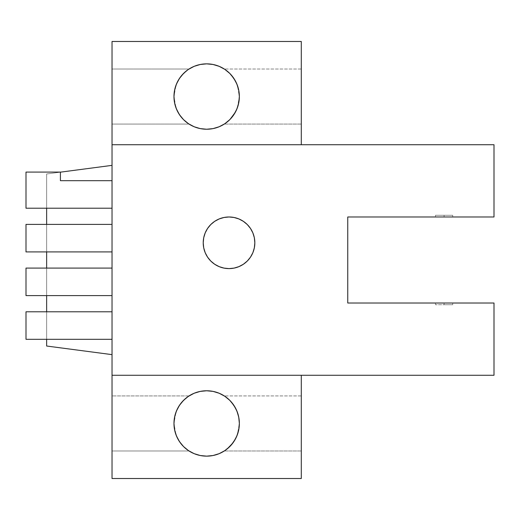 <?xml version="1.0" encoding="UTF-8"?>
<svg xmlns="http://www.w3.org/2000/svg" width="520" height="520" viewBox="0 0 520 520"><rect width="100%" height="100%" fill="white"/><g stroke="black" fill="none" stroke-linecap="round" stroke-linejoin="round"><path stroke-width="0.39" stroke-dasharray="2.6 1.95" d="M444.106 215.267L435.5 215.267L444.106 215.267L444.106 216.983L444.106 215.267L444.106 216.983L435.5 216.983L452.706 216.983L435.5 216.983L444.106 216.983L444.106 215.267L452.706 215.267L435.5 215.267L444.106 215.267M444.106 303.017L435.5 303.017L444.106 303.017L444.106 304.733L444.106 303.017L435.5 303.017L452.706 303.017L444.106 303.017L444.106 304.733L435.5 304.733L452.706 304.733L444.106 304.733L444.106 303.017L452.706 303.017L444.106 303.017M213.037 128.609L206.661 129.233A32.688 32.688 0 0 1 181.955 117.949L180.577 116.252L183.333 119.444L189.033 124.072L185.984 121.869L189.033 124.072L112.028 124.072L112.028 69.017L189.033 69.017L184.899 72.15A32.688 32.688 0 0 0 181.942 75.147L182.072 75.004M181.909 75.192A32.688 32.688 0 0 0 181.922 117.91L183.306 119.418L181.935 117.93M179.66 114.972L175.89 107.575L173.972 96.512L175.903 85.462L178.022 80.789L180.583 76.83M176.819 109.883L178.003 112.275M175.045 104.858L175.916 107.653M174.077 99.171L174.467 102.219M174.122 93.373L173.972 96.512M175.169 87.77L174.486 90.766M176.995 82.817L175.916 85.436M178.971 79.164L177.996 80.828M185.828 71.35L186.667 70.681M185.972 71.234L189.033 69.017L185.978 71.227A32.688 32.688 0 0 0 185.972 71.234L180.55 76.876M224.296 124.072L227.338 121.869L224.296 124.072L301.294 124.072L301.294 69.017L301.294 124.072L301.294 69.017L224.296 69.017L230.003 73.651L224.296 69.017L227.35 71.227A32.688 32.688 0 0 0 227.344 71.227L224.296 69.017L301.294 69.017L301.294 124.072L224.296 124.072L230.016 119.418L227.331 121.875A32.688 32.688 0 0 0 227.344 121.862L226.59 122.46M231.413 75.186L235.333 80.834L237.445 85.54L239.356 96.616L237.406 107.653L235.287 112.327L232.745 116.252L228.436 120.926A32.688 32.688 0 0 0 231.374 117.949L232.745 116.252M234.358 79.177L232.772 76.876M236.373 82.914L235.339 80.847M239.245 93.873L238.856 90.864M238.277 88.231L237.445 85.54M239.2 99.736L239.356 96.616M238.154 105.306L238.83 102.356M236.392 110.13L237.406 107.653M233.552 115.128L235.313 112.281M185.984 448.773A32.688 32.688 0 0 0 185.991 448.779L189.033 450.983L112.028 450.983L112.028 395.928L189.033 395.928L184.899 399.061A32.688 32.688 0 0 0 181.942 402.058L182.072 401.921M181.928 444.828L183.306 446.335L181.935 444.841A32.688 32.688 0 0 1 181.909 402.103L180.55 403.787M179.66 441.883L175.89 434.486L173.972 423.423L175.903 412.373L178.022 407.7L180.583 403.741M176.819 436.793L178.003 439.185M174.473 429.15L174.077 426.082M175.045 431.769L175.916 434.564M174.122 420.284L173.972 423.423M175.169 414.681L174.486 417.677M176.995 409.728L175.916 412.347M178.971 406.075L177.996 407.738M185.835 398.255L186.667 397.592M188.143 396.513L183.3 400.589M224.296 450.983L227.338 448.779L224.296 450.983L301.294 450.983L301.294 395.928L301.294 450.983L301.294 395.928L224.296 395.928L230.003 400.562L224.296 395.928L227.35 398.144L224.296 395.928L301.294 395.928L301.294 450.983L224.296 450.983L230.016 446.335L227.331 448.786A32.688 32.688 0 0 0 227.344 448.773M235.3 407.693A32.688 32.688 0 0 0 231.413 402.103L235.333 407.745L237.445 412.451L238.843 417.697M234.358 406.088L232.772 403.787M236.373 409.825L235.339 407.758M239.245 420.791L238.856 417.781M238.277 415.149L237.445 412.451M239.2 426.647L239.356 423.534L237.406 434.564L235.287 439.244L232.745 443.163L228.436 447.837A32.688 32.688 0 0 0 231.374 444.86L232.745 443.163M238.154 432.218L238.83 429.273M236.392 437.041L237.4 434.584M233.552 442.046L235.313 439.192M200.297 64.48A32.688 32.688 0 0 0 200.272 64.486L206.661 63.856A32.688 32.688 0 0 0 206.648 63.856M183.306 119.418L189.033 124.072L112.028 124.072L112.028 69.017L112.028 69.543L112.028 69.017L189.033 69.017L187.85 69.81M183.306 446.335L189.033 450.983L183.333 446.355L180.577 443.163L181.955 444.86A32.688 32.688 0 0 0 184.886 447.837M200.272 455.513A32.688 32.688 0 0 0 200.297 455.52L206.661 456.144A32.688 32.688 0 0 0 206.674 456.144A32.688 32.688 0 0 1 206.648 456.144M174.564 429.663L174.636 430.007M112.028 478.517L112.028 41.483L112.028 375.278L494 375.278L112.028 375.278L301.294 375.278L112.028 375.278L112.028 478.517L301.294 478.517L301.294 375.278L301.294 478.517L112.028 478.517M189.033 395.928L112.028 395.928L112.028 450.983L112.028 395.928L112.028 450.983L189.033 450.983L185.998 448.786M112.028 165.367L112.028 354.634L112.028 165.367L46.644 173.972L46.644 346.028L112.028 354.634L112.028 165.367L112.028 354.634L46.644 346.028L46.644 173.972L112.028 165.367M112.028 180.681L112.028 208.208L112.028 180.681L112.028 208.208L26 208.208L112.028 208.208L112.028 180.681L60.411 180.681L112.028 180.681M112.028 224.386L112.028 251.914L112.028 224.386L112.028 251.914L26 251.914L112.028 251.914L112.028 224.386L26 224.386L26 251.914L26 224.386L112.028 224.386M112.028 268.086L112.028 295.614L112.028 268.086L26 268.086L112.028 268.086L112.028 295.614L112.028 268.086M112.028 311.792L112.028 339.32L112.028 311.792L26 311.792L112.028 311.792L112.028 339.32L112.028 311.792M301.294 144.722L494 144.722L494 216.983L494 144.722L112.028 144.722L301.294 144.722L112.028 144.722L301.294 144.722L112.028 144.722L301.294 144.722L301.294 41.483L301.294 144.722M243.367 264.251L238.908 266.637L234.065 268.106L229.028 268.606L223.997 268.106L219.154 266.637L214.689 264.251L210.782 261.047L207.571 257.133L205.186 252.668L203.717 247.832L203.222 242.794L203.717 237.757L205.186 232.915L207.571 228.456L210.782 224.542L214.689 221.338L219.154 218.953L223.997 217.483L229.028 216.983L234.065 217.483L238.908 218.953L243.367 221.338L247.28 224.542L250.491 228.456L252.876 232.915L254.345 237.757L254.839 242.794M254.618 246.161L252.876 252.668L250.491 257.133L247.28 261.047M494 303.017L494 375.278L494 303.017L347.75 303.017L347.75 216.983L494 216.983L347.75 216.983L347.75 303.017L494 303.017M194.149 453.661L188.5 450.638L183.547 446.57L179.478 441.616L176.462 435.968L174.597 429.832L173.972 423.456L174.597 417.079L176.462 410.943L179.478 405.294L183.547 400.341L186.433 397.774M188.487 396.286L194.149 393.25M200.285 391.391L206.661 390.767L213.037 391.391M219.174 393.25L224.822 396.272L229.775 400.341L233.844 405.294L236.867 410.943L238.725 417.079L239.356 423.456L238.725 429.832L236.867 435.968L233.844 441.616L229.775 446.57L226.895 449.137M213.025 455.52A32.688 32.688 0 0 0 213.05 455.513L206.661 456.144M112.028 375.278L301.294 375.278L112.028 375.278M301.294 41.483L112.028 41.483L301.294 41.483M206.661 129.233L200.285 128.609M194.149 126.75L188.5 123.728L183.547 119.659L179.478 114.706L176.462 109.057L174.597 102.921L173.972 96.544L174.597 90.168L176.462 84.032L179.478 78.383L183.547 73.43L186.433 70.863M206.674 63.856A32.688 32.688 0 0 0 206.661 63.856L213.037 64.48A32.688 32.688 0 0 0 213.025 64.48M219.174 66.339L224.822 69.361L229.775 73.43L233.844 78.383L236.867 84.032L238.725 90.168L239.356 96.544L238.725 102.921L236.867 109.057L233.844 114.706L229.775 119.659L226.895 122.226M224.835 123.721L219.174 126.75M26 311.792L26 339.32L112.028 339.32L26 339.32L26 311.792M26 268.086L26 295.614L112.028 295.614L26 295.614L26 268.086M26 172.081L26 208.208L26 172.081L60.411 172.081L60.411 180.681L60.411 172.081L26 172.081M46.644 339.32L46.644 311.792L46.644 339.32M46.644 295.614L46.644 268.086L46.644 295.614M46.644 251.914L46.644 224.386L46.644 251.914M46.644 208.208L46.644 173.972L46.644 208.208M230.016 446.335L231.4 444.828A32.688 32.688 0 0 0 235.306 407.706M232.739 403.741L231.381 402.058A32.688 32.688 0 0 0 206.661 390.767M238.693 429.995L238.758 429.663M227.396 448.734L226.59 449.371M238.862 417.82L239.356 423.534M230.016 119.418L231.4 117.916A32.688 32.688 0 0 0 231.413 75.192M232.739 76.83L231.381 75.147A32.688 32.688 0 0 0 228.43 72.15M224.861 123.702L224.432 123.981M185.972 398.144L188.136 396.519M181.916 75.186L183.3 73.671M444.106 304.733L452.706 304.733L444.106 304.733M444.106 216.983L452.706 216.983L444.106 216.983M435.5 215.267L435.5 216.983M435.5 303.017L435.5 304.733M452.706 303.017L452.706 304.733M452.706 215.267L452.706 216.983"/><path stroke-width="0.78" d="M186.433 122.226L185.731 121.654M177.989 112.249L179.66 114.972M175.89 107.575L176.819 109.883M174.467 102.219L175.045 104.858M173.972 96.512L174.077 99.171M174.486 90.766L174.122 93.373M175.916 85.436L175.169 87.77M178.022 80.789L176.995 82.817M180.589 76.823L178.971 79.164M183.319 73.651L181.942 75.147A32.688 32.688 0 0 0 181.909 75.192M185.998 71.214L188.188 69.576M206.648 63.856A32.688 32.688 0 0 0 200.297 64.48L194.149 66.339L188.89 69.102M194.149 126.75L200.285 128.609L194.149 126.75L188.5 123.728L183.547 119.659L179.478 114.706L176.462 109.057L174.597 102.921L173.972 96.544L174.597 90.168L176.462 84.032L179.478 78.383L183.547 73.43L187.85 69.81M228.43 72.15A32.688 32.688 0 0 0 227.35 71.234L227.591 71.428M232.785 76.889L231.472 75.257M235.339 80.847L234.358 79.177M237.445 85.54L236.373 82.914M238.856 90.864L238.277 88.231M239.356 96.616L239.245 93.873M238.83 102.356L239.2 99.736M237.406 107.653L238.154 105.306M235.287 112.333L236.392 110.13M232.733 116.266L233.552 115.128M229.989 119.444L231.374 117.949A32.688 32.688 0 0 0 231.4 117.91L231.056 118.306M225.472 123.285L227.325 121.875A32.688 32.688 0 0 0 228.436 120.926L227.396 121.823M186.433 449.137L185.991 448.779A32.688 32.688 0 0 0 200.272 455.513M180.544 443.118L181.948 444.86M178.003 439.185L179.66 441.883M175.89 434.486L176.819 436.793M174.473 429.15L175.045 431.769M173.972 423.423L174.077 426.082M174.486 417.677L174.122 420.284M175.916 412.347L175.169 414.681M178.022 407.7L176.995 409.728M180.589 403.735L178.971 406.075M183.319 400.562L181.942 402.058A32.688 32.688 0 0 0 181.909 402.103L182.254 401.707M185.998 398.125L188.188 396.487M189.033 395.928L186.667 397.592M188.5 396.272L183.547 400.341L179.478 405.294L176.462 410.943L174.597 417.079L173.972 423.456L174.597 429.832L176.462 435.968L179.478 441.616L183.547 446.57L188.5 450.638L194.149 453.661L200.285 455.52L206.661 456.144A32.688 32.688 0 0 1 173.972 423.456A32.688 32.688 0 0 1 206.661 390.767L200.285 391.391L194.149 393.25L188.143 396.513M232.785 403.8L231.472 402.168M235.346 407.778L234.358 406.088M237.445 412.451L236.373 409.825M238.856 417.781L238.277 415.149M239.356 423.534L239.245 420.791M238.862 417.813L239.356 423.423L238.739 417.157M238.83 429.273L239.2 426.647M237.4 434.584L238.154 432.218M235.287 439.244L236.392 437.041M232.733 443.176L233.552 442.046M229.989 446.355L231.374 444.86A32.688 32.688 0 0 0 231.4 444.821L231.056 445.218M225.18 450.398L226.902 449.131M200.272 64.486A32.688 32.688 0 0 0 184.899 72.15L185.828 71.35M200.285 128.609L206.661 129.233A32.688 32.688 0 0 1 173.972 96.544A32.688 32.688 0 0 1 206.661 63.856L200.285 64.48L194.149 66.339L188.5 69.361M186.667 70.681L187.785 69.856M182.072 75.004L186.414 70.876M177.983 80.86L175.877 85.54L174.629 90.012M175.942 107.718L178.035 112.327L180.577 116.252L178.035 112.327L175.916 107.653L174.486 102.336L173.972 96.616L174.583 102.843M174.636 103.097L175.916 107.653M174.583 90.246L173.972 96.616L174.467 90.883L175.877 85.54L177.996 80.834L180.55 76.876L177.996 80.834M206.661 390.767A32.688 32.688 0 0 1 239.356 423.456A32.688 32.688 0 0 1 206.661 456.144L213.037 455.52L219.174 453.661L224.822 450.638L229.775 446.57L233.844 441.616L236.867 435.968L238.725 429.832L239.356 423.456L238.725 417.079L236.867 410.943L233.844 405.294L229.775 400.341L224.822 396.272L219.174 393.25L213.037 391.391L206.661 390.767A32.688 32.688 0 0 0 185.978 398.138L186.414 397.793M182.072 401.921L185.978 398.144A32.688 32.688 0 0 0 184.899 399.061L185.835 398.255M180.603 443.19L181.935 444.841A32.688 32.688 0 0 0 181.955 444.86L181.857 444.75M184.886 447.837A32.688 32.688 0 0 0 185.984 448.773M194.149 453.661L200.285 455.52A32.688 32.688 0 0 0 206.648 456.144M177.983 407.771L175.877 412.451L174.629 416.936M175.942 434.629L178.035 439.244L180.577 443.163L178.035 439.244L175.916 434.564L174.486 429.247L173.972 423.534L174.564 429.663M174.636 430.007L175.916 434.564M174.583 417.157L173.972 423.534L174.467 417.794L175.877 412.451L177.996 407.745L180.55 403.787L177.996 407.745M247.28 261.047L250.491 257.133L252.876 252.668L254.345 247.832L254.839 242.794L254.345 237.757L252.876 232.915L250.491 228.456L247.28 224.542L243.367 221.338L238.908 218.953L234.065 217.483L229.028 216.983L223.997 217.483L219.154 218.953L214.689 221.338L210.782 224.542L207.571 228.456L205.186 232.915L203.717 237.757L203.222 242.794L203.717 247.832L205.186 252.668L207.571 257.133L210.782 261.047L214.689 264.251L219.154 266.637L223.997 268.106L229.028 268.606A25.812 25.812 0 0 0 254.839 242.794A25.812 25.812 0 0 0 229.028 216.983A25.812 25.812 0 0 1 254.839 242.794A25.812 25.812 0 0 1 229.028 268.606A25.812 25.812 0 0 1 203.222 242.794A25.812 25.812 0 0 1 229.028 216.983A25.812 25.812 0 0 0 203.222 242.794A25.812 25.812 0 0 0 229.028 268.606L234.065 268.106L238.908 266.637L243.367 264.251L247.28 261.047L243.367 264.251M112.028 375.278L112.028 478.517L112.028 375.278L494 375.278L494 303.017L347.75 303.017L347.75 216.983L494 216.983L494 144.722L112.028 144.722L112.028 375.278L494 375.278L494 303.017L347.75 303.017L347.75 216.983L494 216.983L494 144.722L301.294 144.722L301.294 41.483L301.294 144.722L112.028 144.722L112.028 375.278M112.028 41.483L112.028 144.722L112.028 41.483L301.294 41.483L112.028 41.483M112.028 180.681L60.411 180.681L112.028 180.681M254.839 242.794L254.618 246.161M301.294 375.278L301.294 478.517L112.028 478.517L301.294 478.517L301.294 375.278M194.149 393.25L200.285 391.391M213.037 391.391L219.174 393.25M225.128 450.431L225.537 450.151M224.822 450.638L219.174 453.661L213.037 455.52A32.688 32.688 0 0 0 227.338 448.779L232.758 443.144L235.319 439.185L237.439 434.486L238.693 429.995M206.661 129.233L213.037 128.609L219.174 126.75L224.822 123.728L229.775 119.659L233.844 114.706L236.867 109.057L238.725 102.921L239.356 96.544L238.725 90.168L236.867 84.032L233.844 78.383L229.775 73.43L224.822 69.361L219.174 66.339L213.037 64.48L206.661 63.856A32.688 32.688 0 0 1 239.356 96.544A32.688 32.688 0 0 1 206.661 129.233A32.688 32.688 0 0 0 227.338 121.869L226.902 122.22M227.344 71.227A32.688 32.688 0 0 0 213.05 64.486L219.174 66.339M219.174 126.75L213.037 128.609M112.028 311.792L26 311.792L112.028 311.792M26 339.32L112.028 339.32L26 339.32L26 311.792L26 339.32M112.028 268.086L26 268.086L112.028 268.086M26 295.614L112.028 295.614L26 295.614L26 268.086L26 295.614M26 251.914L26 224.386L112.028 224.386L26 224.386L26 251.914L112.028 251.914L26 251.914M26 208.208L26 172.081L60.411 172.081L60.411 180.681L60.411 172.081L26 172.081L26 208.208L112.028 208.208L26 208.208M112.028 354.634L46.644 346.028L46.644 339.32L46.644 346.028L112.028 354.634M46.644 311.792L46.644 295.614L46.644 311.792M46.644 268.086L46.644 251.914L46.644 268.086M46.644 224.386L46.644 208.208L46.644 224.386M60.411 172.159L112.028 165.367L60.411 172.159M206.674 456.144A32.688 32.688 0 0 0 213.025 455.52M227.344 448.773A32.688 32.688 0 0 0 228.436 447.837L227.396 448.734M238.693 416.91L237.419 412.373L235.306 407.7A32.688 32.688 0 0 0 235.3 407.693M231.413 402.103A32.688 32.688 0 0 0 231.381 402.058L235.306 407.7L232.349 403.234M238.758 429.663L239.356 423.423L238.856 429.15L237.439 434.486L235.319 439.185L231.4 444.828M226.59 449.371L225.713 450.021M238.693 89.992L237.419 85.462L235.306 80.789A32.688 32.688 0 0 0 235.3 80.782L231.381 75.147A32.688 32.688 0 0 1 231.413 75.192M213.025 64.48A32.688 32.688 0 0 0 206.674 63.856M238.739 102.843L239.356 96.512L238.739 90.246M230.022 119.418L235.319 112.275L237.439 107.575L238.7 103.064M226.59 122.46L225.713 123.11M235.306 407.7L237.419 412.373L238.843 417.697M226.889 397.774L227.331 398.125M180.55 403.787L181.916 402.097M180.967 443.671L180.577 443.163M183.385 446.407L181.955 444.86M230.016 119.418L227.338 121.869M232.349 76.323L235.306 80.789L237.419 85.462L238.843 90.785L239.356 96.512L238.856 102.239L237.439 107.575L235.319 112.275L231.4 117.916M226.889 70.863L227.331 71.214M180.55 76.876L182.254 74.796M180.967 116.76L180.577 116.252M183.385 119.496L181.955 117.949"/></g></svg>
